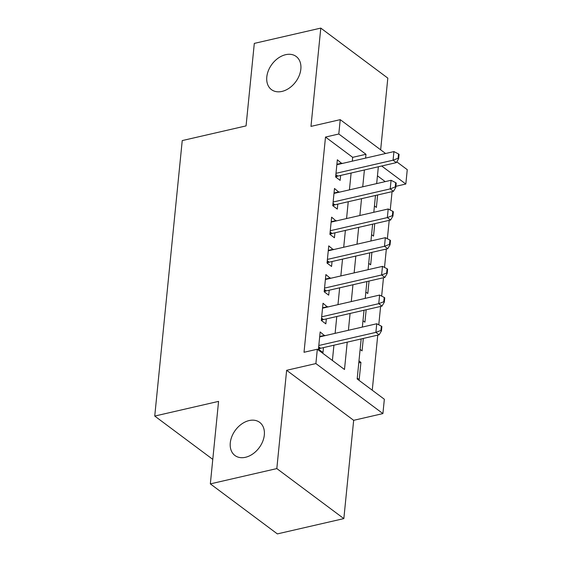 <?xml version="1.0" encoding="UTF-8"?>
<svg xmlns="http://www.w3.org/2000/svg" width="562" height="562" viewBox="0 0 562 562"><rect width="100%" height="100%" fill="white"/><g stroke="black" fill="none" stroke-linecap="round" stroke-linejoin="round"><path stroke-width="0.84" d="M249.135 420.566A20.675 14.774 126.7 0 1 259.665 422.357A20.675 14.774 126.7 0 1 262.665 441.549A20.675 14.774 126.7 0 1 245.468 457.292A20.675 14.774 126.7 0 1 234.937 455.501A20.675 14.774 126.7 0 1 231.944 436.309A20.675 14.774 126.7 0 1 249.135 420.566M285.658 54.69A20.675 14.774 126.7 0 1 296.188 56.481A20.675 14.774 126.7 0 1 299.181 75.673A20.675 14.774 126.7 0 1 281.991 91.416A20.675 14.774 126.7 0 1 271.453 89.625A20.675 14.774 126.7 0 1 268.46 70.433A20.675 14.774 126.7 0 1 285.658 54.69M361.169 338.942L357.172 378.964L384.345 399.245L382.912 413.59L315.886 363.572L317.319 349.227L344.492 369.501L347.225 342.153M353.66 420.32L286.634 370.302L276.82 468.589L210.336 483.882L277.361 533.9L343.846 518.607L353.66 420.32L382.912 413.59M380.657 149.822L387.815 78.118L320.79 28.1L310.976 126.387L340.235 119.657L385.588 153.503M396.786 161.856L407.26 169.675L405.827 184.02L381.675 166.001M395.894 186.31L405.827 184.02M372.255 390.218L377.755 335.128M378.781 324.808L380.614 306.43M381.647 296.118L383.481 277.733M384.513 267.421L386.347 249.036M387.373 238.724L389.206 220.339M390.239 210.026L392.072 191.649M276.82 468.589L343.846 518.607M210.336 483.882L218.569 401.38L154.74 416.063L182.236 140.577L246.065 125.895L254.305 43.393L320.79 28.1M324.653 335.746L320.164 331.952L318.443 349.171L322.974 352.55L323.466 347.611M327.513 307.049L323.024 303.255L321.309 320.473L325.841 323.853L326.332 318.921M330.379 278.352L325.89 274.565L324.176 291.776L328.7 295.162L329.192 290.224M333.245 249.661L328.756 245.868L327.035 263.086L331.566 266.465L332.058 261.527M336.104 220.964L331.622 217.171L329.901 234.389L334.432 237.768L334.924 232.83M338.97 192.267L334.481 188.474L332.767 205.692L337.291 209.071L337.79 204.132M374.44 205.959L376.385 207.413L377.629 194.965M371.573 234.656L373.526 236.11L374.763 223.662M368.714 263.353L370.66 264.8L371.904 252.359M365.848 292.05L367.794 293.497L369.037 281.056M362.982 320.74L364.928 322.195L366.171 309.753M360.123 349.438L362.068 350.892L363.312 338.45M385.223 181.624L377.446 175.829M358.97 360.916L360.923 362.371L359.202 379.589L357.256 378.135M352.297 161.161L352.676 157.339L325.503 137.065L304.021 352.283L317.319 349.227M332.402 360.481L333.926 345.209M335.107 333.343L336.786 316.511M337.973 304.646L339.652 287.814M340.839 275.949L342.518 259.117M343.705 247.252L345.384 230.42M346.564 218.555L348.243 201.73M349.431 189.858L351.11 173.033M341.837 163.57L337.348 159.777L335.626 176.995L340.158 180.374L340.649 175.435M154.74 416.063L212.78 459.372M286.634 370.302L315.886 363.572M325.503 137.065L338.802 134.002L340.235 119.657M378.352 166.766L376.673 183.591M375.486 195.464L373.807 212.288M372.627 224.154L370.941 240.986M369.761 252.851L368.082 269.683M366.895 281.548L365.216 298.38M364.028 310.245L362.349 327.077M365.595 158.105L365.974 154.283L338.802 134.002M348.405 330.28L350.084 313.455M351.271 301.583L352.95 284.758M354.137 272.893L355.816 256.061M356.996 244.196L358.682 227.364M359.863 215.499L361.542 198.667M362.729 186.802L364.408 169.97M352.676 157.339L365.974 154.283M336.898 164.301L341.879 163.156M358.781 362.862L360.923 362.371M334.032 192.998L339.012 191.853M331.166 221.695L336.146 220.55M328.306 250.392L333.287 249.247M325.44 279.089L330.421 277.944M322.574 307.786L327.555 306.641M319.708 336.476L324.688 335.331M398.107 158.259L398.648 158.667L399.076 154.36L398.535 153.96L398.107 158.259L393.077 160.191L396.336 162.629L337.825 176.089A3.231 2.311 -53.3 0 0 337.01 176.405L335.767 177.093M336.856 164.715L393.934 151.585L393.077 160.191L335.999 173.321M398.535 153.96L393.934 151.585M396.336 162.629L398.648 158.667M395.241 186.956L395.788 187.364L396.217 183.057L395.669 182.65L395.241 186.956L390.211 188.888L393.47 191.326L334.959 204.786A3.231 2.311 -53.3 0 0 334.144 205.102L332.901 205.79M333.99 193.412L391.068 180.283L390.211 188.888L333.133 202.018M395.669 182.65L391.068 180.283M393.47 191.326L395.788 187.364M392.374 215.653L392.922 216.061L393.351 211.755L392.81 211.347L392.374 215.653L387.344 217.585L390.604 220.023L332.1 233.476A3.231 2.311 -53.3 0 0 331.278 233.799L330.035 234.487M331.13 222.109L388.209 208.98L387.344 217.585L330.266 230.715M392.81 211.347L388.209 208.98M390.604 220.023L392.922 216.061M389.515 244.351L390.056 244.758L390.485 240.452L389.944 240.044L389.515 244.351L384.485 246.282L387.745 248.72L329.234 262.173A3.231 2.311 -53.3 0 0 328.412 262.496L327.168 263.185M328.264 250.807L385.342 237.677L384.485 246.282L327.4 259.412M389.944 240.044L385.342 237.677M387.745 248.72L390.056 244.758M386.649 273.048L387.19 273.448L387.618 269.149L387.077 268.741L386.649 273.048L381.619 274.98L384.879 277.41L326.367 290.87A3.231 2.311 -53.3 0 0 325.553 291.193L324.309 291.882M325.398 279.497L382.476 266.374L381.619 274.98L324.541 288.109M387.077 268.741L382.476 266.374M384.879 277.41L387.19 273.448M383.783 301.745L384.331 302.145L384.759 297.846L384.211 297.438L383.783 301.745L378.753 303.677L382.012 306.107L323.508 319.567A3.231 2.311 -53.3 0 0 322.686 319.89L321.443 320.579M322.532 308.194L379.61 295.064L378.753 303.677L321.675 316.806M384.211 297.438L379.61 295.064M382.012 306.107L384.331 302.145M380.924 330.442L381.465 330.842L381.893 326.543L381.352 326.136L380.924 330.442L375.887 332.374L379.153 334.804L320.642 348.264A3.231 2.311 -53.3 0 0 319.82 348.588L318.577 349.276M319.673 336.891L376.751 323.761L375.887 332.374L318.809 345.504M381.352 326.136L376.751 323.761M379.153 334.804L381.465 330.842M335.781 175.492L337.01 176.405M335.865 174.62L337.825 176.089M332.915 204.189L334.144 205.102M332.999 203.318L334.959 204.786M330.049 232.886L331.278 233.799M330.14 232.015L332.1 233.476M327.189 261.576L328.412 262.496M327.274 260.712L329.234 262.173M324.323 290.273L325.553 291.193M324.407 289.409L326.367 290.87M321.457 318.97L322.686 319.89M321.548 318.106L323.508 319.567M318.598 347.667L319.82 348.588M318.682 346.803L320.642 348.264"/></g></svg>
